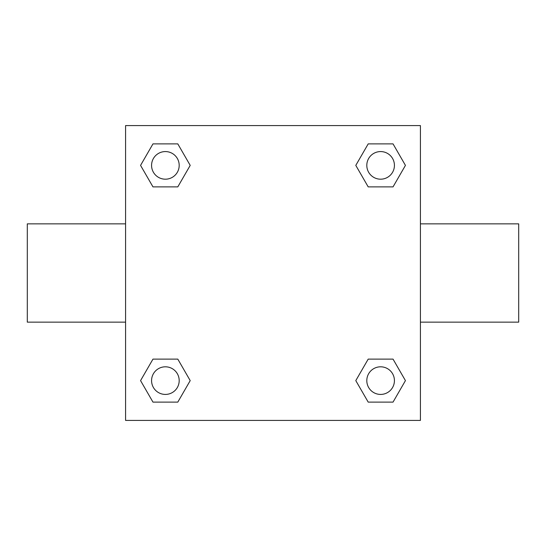 <?xml version="1.0" encoding="UTF-8"?>
<svg xmlns="http://www.w3.org/2000/svg" width="546" height="546" viewBox="0 0 546 546"><rect width="100%" height="100%" fill="white"/><g stroke="black" fill="none" stroke-linecap="round" stroke-linejoin="round"><path stroke-width="0.82" d="M420.42 223.86L518.7 223.86L518.7 322.14L420.42 322.14M125.58 322.14L27.3 322.14L27.3 223.86L125.58 223.86M125.58 125.58L420.42 125.58L420.42 420.42L125.58 420.42L125.58 125.58M152.969 359.118L177.798 359.118L190.206 380.617L177.798 402.115L152.969 402.115L140.561 380.617L152.969 359.118L177.798 359.118L152.969 359.118M368.202 143.885L393.031 143.885L405.439 165.383L393.031 186.882L368.202 186.882L355.794 165.383L368.202 143.885L393.031 143.885L368.202 143.885M152.969 143.885L177.798 143.885L190.206 165.383L177.798 186.882L152.969 186.882L140.561 165.383L152.969 143.885L177.798 143.885L152.969 143.885M368.202 359.118L393.031 359.118L405.439 380.617L393.031 402.115L368.202 402.115L355.794 380.617L368.202 359.118L393.031 359.118L368.202 359.118M393.031 402.115L368.202 402.115L393.031 402.115M394.424 380.617A13.807 13.807 0 0 0 373.71 368.659A13.807 13.807 0 0 0 373.71 392.574A13.807 13.807 0 0 0 394.424 380.617M177.798 402.115L152.969 402.115L177.798 402.115M179.19 380.617A13.807 13.807 0 0 0 158.476 368.659A13.807 13.807 0 0 0 158.476 392.574A13.807 13.807 0 0 0 179.19 380.617M393.031 186.882L368.202 186.882L393.031 186.882M394.424 165.383A13.807 13.807 0 0 0 373.71 153.426A13.807 13.807 0 0 0 373.71 177.341A13.807 13.807 0 0 0 394.424 165.383M177.798 186.882L152.969 186.882L177.798 186.882M179.19 165.383A13.807 13.807 0 0 0 158.476 153.426A13.807 13.807 0 0 0 158.476 177.341A13.807 13.807 0 0 0 179.19 165.383"/></g></svg>
